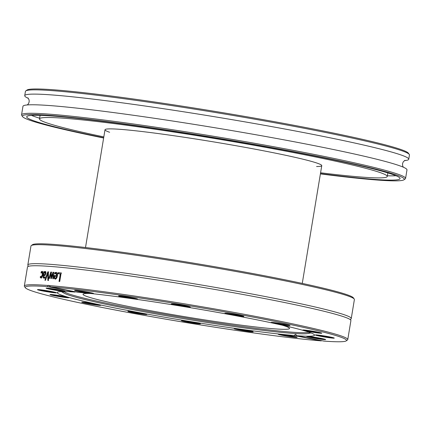 <?xml version="1.0" encoding="UTF-8"?>
<svg xmlns="http://www.w3.org/2000/svg" width="431" height="431" viewBox="0 0 431 431"><rect width="100%" height="100%" fill="white"/><g stroke="black" fill="none" stroke-linecap="round" stroke-linejoin="round"><path stroke-width="0.65" d="M27.821 264.973L30.967 245.988A163.915 8.604 9.4 0 1 31.264 245.578A163.915 8.604 9.4 0 1 41.117 244.695A163.915 8.604 9.4 0 1 217.844 268.292A163.915 8.604 9.4 0 1 354.244 299.044A163.915 8.604 9.4 0 1 354.395 299.529L351.254 318.52A163.915 8.604 -170.6 0 0 218.889 288.016A163.915 8.604 -170.6 0 0 37.976 263.68A163.915 8.604 -170.6 0 0 27.821 264.973A163.915 8.604 -170.6 0 0 28.112 265.625M354.244 299.044L353.355 297.805A162.837 8.55 -170.6 0 0 194.252 263.26A162.837 8.55 -170.6 0 0 32.503 244.689L31.264 245.578M350.764 319.042A163.915 8.604 -170.6 0 0 351.254 318.52M321.688 340.652L321.246 340.889A162.837 8.55 9.4 0 1 144.202 315.368A162.837 8.55 9.4 0 1 25.375 287.763A162.837 8.55 9.4 0 1 47.814 286.653L47.809 285.462A163.915 8.604 -170.6 0 0 34.491 284.746A163.915 8.604 -170.6 0 0 24.335 286.039A163.915 8.604 -170.6 0 0 24.486 286.523L25.375 287.763M47.809 285.462L49.015 285.559L50.502 286.863L77.742 292.266A130.399 6.848 -170.6 0 1 222.741 313.315A130.399 6.848 -170.6 0 1 314.522 335.173A130.399 6.848 -170.6 0 1 296.69 335.695L323.934 341.099A162.837 8.55 9.4 0 0 346.228 340.878L347.467 339.994A163.915 8.604 -170.6 0 0 347.763 339.585A163.915 8.604 -170.6 0 0 231.404 311.925A163.915 8.604 -170.6 0 0 49.015 285.559L48.444 285.295M347.763 339.585L350.909 320.594A163.915 8.604 -170.6 0 0 350.575 319.899A163.915 8.604 -170.6 0 0 212.704 289.072A163.915 8.604 -170.6 0 0 37.632 265.76A163.915 8.604 -170.6 0 0 28.015 266.498A163.915 8.604 -170.6 0 0 27.476 267.053L24.335 286.039M45.487 280.295A163.915 8.604 -170.6 0 0 44.932 280.258L47.771 271.832A163.915 8.604 9.4 0 1 48.385 271.88L48.471 280.511A163.915 8.604 -170.6 0 0 47.846 280.462L47.825 273.297L45.487 280.295M57.975 273.696L58.142 272.688A163.915 8.604 9.4 0 1 61.137 272.968L59.726 281.491A163.915 8.604 -170.6 0 0 59.031 281.421L60.275 273.911A163.915 8.604 -170.6 0 0 57.975 273.696M56.429 272.424L56.068 272.354C57.28 272.505 57.722 273.663 57.404 275.829C56.973 278 56.208 279.083 55.109 279.083L54.166 278.281L54.22 275.468A163.915 8.604 9.4 0 1 56.768 275.695L55.922 273.292L54.575 273.96A163.915 8.604 -170.6 0 0 54.538 273.954L54.732 272.78L56.251 272.381M55.54 279.175L54.602 278.367L54.662 275.56L57.204 275.781L56.472 273.394L55.922 273.292M49.446 278.431A163.915 8.604 -170.6 0 0 48.881 278.388L50.788 272.058A163.915 8.604 9.4 0 1 51.316 272.101L51.337 277.095L53.002 272.236A163.915 8.604 9.4 0 1 53.546 272.279L53.401 278.755A163.915 8.604 -170.6 0 0 52.776 278.701L52.965 273.696L51.321 278.582A163.915 8.604 -170.6 0 0 50.836 278.539L50.831 273.523L49.446 278.431M45.427 271.508L45.875 272.096L45.901 273.577L45.039 275.414L43.601 276.023L43.639 276.998L44.118 277.246L45.077 276.869A163.915 8.604 9.4 0 1 45.11 276.869L44.926 277.968L43.957 278.2L43.154 277.672L43.843 271.578A163.915 8.604 9.4 0 1 44.328 271.611L44.215 272.284L45.374 271.498M43.639 276.998L45.045 277.241M42.281 271.374L42.884 272.209L42.836 274.736L42.055 277.203L40.977 278.022L40.261 277.494L40.46 276.287A163.915 8.604 9.4 0 1 40.487 276.287L41.144 277.085L42.346 274.709L41.936 272.279L41.031 273.012A163.915 8.604 -170.6 0 0 41.004 273.012L41.204 271.805L42.184 271.352M40.719 276.777L41.624 277.176L42.712 275.371M42.809 274.892L42.475 272.376L41.936 272.279M75.231 291.771L75.053 292.056L47.814 286.653M50.502 286.863A162.837 8.55 9.4 0 1 235.638 313.854A162.837 8.55 9.4 0 1 346.228 340.878M48.304 280.554L48.283 273.389L47.825 273.297M45.4 280.349L48.234 271.923L48.843 271.966M48.234 271.923L47.771 271.832M58.406 273.782L58.573 272.775L61.558 273.055M59.451 281.513L60.696 273.997L60.275 273.911M58.573 272.775L58.142 272.688M56.633 276.519A163.915 8.604 -170.6 0 0 54.678 276.341L54.678 277.645L55.287 278.205L56.116 277.769L56.633 276.519L57.064 276.605L56.547 277.855L56.116 277.769M55.54 278.254L56.547 277.855M54.979 274.046L55.173 272.871L56.504 272.44M55.173 272.871L54.732 272.78M57.204 275.781L56.768 275.695M54.662 275.56L54.22 275.468M54.602 278.367L54.166 278.281M51.289 278.631L51.284 273.615L50.831 273.523M53.218 278.792L53.412 273.787L52.965 273.696M52.975 273.701L53.449 272.327L53.988 272.37M51.337 277.095L51.785 277.187L51.93 276.761M49.339 278.48L51.246 272.15L51.768 272.187M53.449 272.327L53.002 272.236M51.246 272.15L50.788 272.058M44.975 272.473L44.07 273.184L43.773 274.956L44.705 274.752L45.363 273.62L44.975 272.473L45.508 272.57L45.093 272.494M45.449 272.564L45.831 273.712L45.174 274.843L43.773 274.956M44.431 278.291L43.628 277.763L43.596 276.045L44.318 271.67L44.802 271.702M44.113 277.09L44.592 277.338L44.113 277.09M44.215 272.284L44.695 272.376L45.794 271.578M44.318 271.67L43.843 271.578M45.142 271.853L44.668 271.762M41.608 272.376L41.688 271.896L42.567 271.428M41.198 276.869L41.624 277.176L41.198 276.869M41.462 278.114L40.746 277.586L40.853 276.939M42.093 271.573L41.613 271.482M41.688 271.896L41.204 271.805M40.746 277.586L40.261 277.494M321.246 340.889L294.001 335.485L295.682 334.332L296.69 335.695M75.053 292.056A130.399 6.848 -170.6 0 0 65.302 291.55A130.399 6.848 -170.6 0 0 57.226 292.579A130.399 6.848 -170.6 0 0 149.007 314.436A130.399 6.848 -170.6 0 0 294.001 335.485M84.271 302.244A9.622 0.506 -170.6 0 0 81.745 302.147A9.622 0.506 -170.6 0 0 91.14 304.238A9.622 0.506 -170.6 0 0 100.709 305.283A9.622 0.506 -170.6 0 0 94.502 303.801A9.622 0.506 -170.6 0 0 84.271 302.244M46.618 290.65A9.622 0.506 -170.6 0 0 37.492 289.621A9.622 0.506 -170.6 0 0 46.882 291.717A9.622 0.506 -170.6 0 0 56.45 292.762A9.622 0.506 -170.6 0 0 46.618 290.65M281.201 335.092A9.622 0.506 -170.6 0 0 291.647 336.907A9.622 0.506 -170.6 0 0 297.153 337.328A9.622 0.506 -170.6 0 0 287.752 335.286A9.622 0.506 -170.6 0 0 278.189 334.192A9.622 0.506 -170.6 0 0 281.201 335.092M181.435 320.653A9.622 0.506 -170.6 0 0 191.305 322.776A9.622 0.506 -170.6 0 0 200.41 323.746A9.622 0.506 -170.6 0 0 191.008 321.704A9.622 0.506 -170.6 0 0 181.446 320.605A9.622 0.506 -170.6 0 0 181.435 320.653M128.486 311.252A9.622 0.506 -170.6 0 0 127.905 311.301A9.622 0.506 -170.6 0 0 137.3 313.396A9.622 0.506 -170.6 0 0 146.869 314.441A9.622 0.506 -170.6 0 0 138.857 312.637A9.622 0.506 -170.6 0 0 128.486 311.252M235.062 329.025A9.622 0.506 -170.6 0 0 245.923 331.105A9.622 0.506 -170.6 0 0 253.18 331.784A9.622 0.506 -170.6 0 0 243.779 329.742A9.622 0.506 -170.6 0 0 234.222 328.643A9.622 0.506 -170.6 0 0 235.062 329.025M58.918 289.821A9.622 0.506 -170.6 0 0 46.128 288.161A9.622 0.506 -170.6 0 0 55.524 290.257A9.622 0.506 -170.6 0 0 65.092 291.297A9.622 0.506 -170.6 0 0 58.918 289.821M55.524 295.009A9.622 0.506 -170.6 0 0 49.996 294.535A9.622 0.506 -170.6 0 0 59.392 296.625A9.622 0.506 -170.6 0 0 68.955 297.67A9.622 0.506 -170.6 0 0 55.524 295.009M98.968 304.722A9.083 0.479 9.4 0 1 97.875 304.62A9.083 0.479 9.4 0 1 83.571 302.174M67.22 297.11A9.083 0.479 9.4 0 1 63.287 296.652A9.083 0.479 9.4 0 1 51.822 294.562M54.71 292.202A9.083 0.479 9.4 0 1 47.378 291.221A9.083 0.479 9.4 0 1 39.318 289.654M63.352 290.736A9.083 0.479 9.4 0 1 52.566 289.158A9.083 0.479 9.4 0 1 47.96 288.188M91.825 292.951A9.083 0.479 9.4 0 1 78.065 290.78A9.083 0.479 9.4 0 1 76.432 290.402M135.792 298.494A9.083 0.479 9.4 0 1 120.4 295.946M188.568 306.533A9.083 0.479 9.4 0 1 173.176 303.984M242.109 315.837A9.083 0.479 9.4 0 1 226.717 313.289M288.269 324.996A9.083 0.479 9.4 0 1 287.175 324.888A9.083 0.479 9.4 0 1 272.877 322.442M320.017 332.608A9.083 0.479 9.4 0 1 316.09 332.145A9.083 0.479 9.4 0 1 304.625 330.06M332.527 337.516A9.083 0.479 9.4 0 1 325.195 336.541A9.083 0.479 9.4 0 1 317.13 334.968M323.886 338.976A9.083 0.479 9.4 0 1 313.1 337.398A9.083 0.479 9.4 0 1 308.488 336.428M295.413 336.767A9.083 0.479 9.4 0 1 281.653 334.601A9.083 0.479 9.4 0 1 280.021 334.219M251.44 331.223A9.083 0.479 9.4 0 1 236.048 328.675M198.669 323.185A9.083 0.479 9.4 0 1 183.277 320.637M136.681 298.726A9.622 0.506 -170.6 0 0 126.315 296.722A9.622 0.506 -170.6 0 0 118.573 295.919A9.622 0.506 -170.6 0 0 127.964 298.01A9.622 0.506 -170.6 0 0 137.532 299.055A9.622 0.506 -170.6 0 0 136.681 298.726M243.262 316.505A9.622 0.506 -170.6 0 0 243.849 316.397A9.622 0.506 -170.6 0 0 234.448 314.355A9.622 0.506 -170.6 0 0 224.89 313.262A9.622 0.506 -170.6 0 0 232.395 315.029A9.622 0.506 -170.6 0 0 243.262 316.505M316.225 332.743A9.622 0.506 -170.6 0 0 321.758 333.168A9.622 0.506 -170.6 0 0 312.356 331.127A9.622 0.506 -170.6 0 0 302.799 330.027A9.622 0.506 -170.6 0 0 316.225 332.743M312.825 337.931A9.622 0.506 -170.6 0 0 325.626 339.536A9.622 0.506 -170.6 0 0 316.225 337.5A9.622 0.506 -170.6 0 0 306.662 336.401A9.622 0.506 -170.6 0 0 312.825 337.931M325.125 337.101A9.622 0.506 -170.6 0 0 334.267 338.076A9.622 0.506 -170.6 0 0 324.861 336.035A9.622 0.506 -170.6 0 0 315.303 334.941A9.622 0.506 -170.6 0 0 325.125 337.101M287.477 325.507A9.622 0.506 -170.6 0 0 290.009 325.556A9.622 0.506 -170.6 0 0 280.608 323.514A9.622 0.506 -170.6 0 0 271.045 322.415A9.622 0.506 -170.6 0 0 276.783 323.864A9.622 0.506 -170.6 0 0 287.477 325.507M190.308 307.098A9.622 0.506 -170.6 0 0 190.308 307.093A9.622 0.506 -170.6 0 0 180.907 305.051A9.622 0.506 -170.6 0 0 171.344 303.952A9.622 0.506 -170.6 0 0 180.702 306.042A9.622 0.506 -170.6 0 0 190.308 307.098M90.542 292.66A9.622 0.506 -170.6 0 0 80.554 290.909A9.622 0.506 -170.6 0 0 74.601 290.37A9.622 0.506 -170.6 0 0 83.997 292.466A9.622 0.506 -170.6 0 0 93.565 293.511A9.622 0.506 -170.6 0 0 90.542 292.66M145.128 313.881A9.083 0.479 9.4 0 1 129.731 311.333M63.933 291.534A124.667 6.546 -170.6 0 0 63.158 291.986A124.667 6.546 -170.6 0 0 64.246 293.252A124.667 6.546 -170.6 0 0 172.599 316.833A124.667 6.546 -170.6 0 0 301.377 333.815A124.667 6.546 -170.6 0 0 307.653 333.551A124.667 6.546 -170.6 0 0 309.097 332.705A124.667 6.546 -170.6 0 0 308.504 332.021M63.88 291.55A124.268 6.524 -170.6 0 0 167.977 314.899A124.268 6.524 -170.6 0 0 301.183 332.657A124.268 6.524 -170.6 0 0 308.553 332.053M90.709 293.495A104.663 5.495 -170.6 0 0 89.508 293.463A104.663 5.495 -170.6 0 0 83.027 294.287A104.663 5.495 -170.6 0 0 167.54 313.768A104.663 5.495 -170.6 0 0 283.059 329.3A104.663 5.495 -170.6 0 0 289.546 328.476A104.663 5.495 -170.6 0 0 282.526 325.254M109.63 132.258A109.857 5.77 9.4 0 1 105.002 129.753A109.857 5.77 9.4 0 1 214.326 142.009A109.857 5.77 9.4 0 1 321.763 165.639A109.857 5.77 9.4 0 1 316.575 166.517M409.272 154.411L408.383 153.172A193.541 10.161 -170.6 0 0 219.277 112.108A193.541 10.161 -170.6 0 0 27.024 90.036L25.785 90.925A194.623 10.22 9.4 0 1 135.361 100.283A194.623 10.22 9.4 0 1 329.968 133.378A194.623 10.22 9.4 0 1 409.272 154.411A194.623 10.22 9.4 0 1 409.45 154.982L408.744 159.244A194.623 10.22 9.4 0 1 404.407 160.628M28.381 98.376A194.623 10.22 9.4 0 1 24.723 95.671L25.429 91.41A194.623 10.22 9.4 0 1 25.785 90.925M24.723 95.671A194.623 10.22 9.4 0 1 130.119 103.914A194.623 10.22 9.4 0 1 329.262 137.64A194.623 10.22 9.4 0 1 408.744 159.244M403.976 179.792L405.215 178.903A194.623 10.22 -170.6 0 0 405.571 178.418A194.623 10.22 -170.6 0 0 326.089 156.814A194.623 10.22 -170.6 0 0 126.946 123.088A194.623 10.22 -170.6 0 0 21.55 114.845A194.623 10.22 -170.6 0 0 21.728 115.416L22.617 116.656A193.541 10.161 9.4 0 1 215.042 137.672A193.541 10.161 9.4 0 1 403.976 179.792A193.541 10.161 9.4 0 1 320.395 173.892M103.639 138.006A193.541 10.161 9.4 0 1 101.479 137.57A193.541 10.161 9.4 0 1 22.617 116.656M103.682 137.737A189.22 9.935 9.4 0 1 26.706 116.79A189.22 9.935 9.4 0 1 129.176 124.807A189.22 9.935 9.4 0 1 322.787 157.601A189.22 9.935 9.4 0 1 400.06 178.601A189.22 9.935 9.4 0 1 320.443 173.618M21.55 114.845L22.962 106.322A194.623 10.22 9.4 0 1 128.357 114.571A194.623 10.22 9.4 0 1 327.501 148.296A194.623 10.22 9.4 0 1 406.983 169.895L405.571 178.418M103.823 136.891A176.241 9.25 9.4 0 1 39.507 118.913A176.241 9.25 9.4 0 1 134.951 126.38A176.241 9.25 9.4 0 1 315.287 156.922A176.241 9.25 9.4 0 1 387.259 176.484A176.241 9.25 9.4 0 1 320.583 172.777M39.625 118.218A189.22 9.935 9.4 0 1 31.522 115.4M395.949 175.729A189.22 9.935 9.4 0 1 387.372 175.789M55.782 272.559L55.346 272.473M54.565 276.147L54.123 276.055M45.174 274.843L44.705 274.752M45.831 273.712L45.363 273.62M43.596 276.045L43.116 275.953M43.628 277.763L43.154 277.672M42.421 272.37L42.044 272.3M42.825 274.8L42.346 274.709M44.468 277.322L43.994 277.23M41.581 277.171L41.096 277.079M350.624 319.953L350.775 319.037M27.956 266.536L28.107 265.62M307.653 333.551L311.031 332.931M64.246 293.252L61.25 291.582M387.259 176.484L387.852 172.917M39.507 118.913L40.099 115.346M403.319 167.19L402.629 165.736L402.527 163.71L403.26 161.814L405.038 160.284M27.902 97.853L29.076 99.847L29.179 101.872L28.435 103.763L27.298 104.938M105.002 129.753L85.51 247.523M321.763 165.639L302.266 283.409"/></g></svg>
